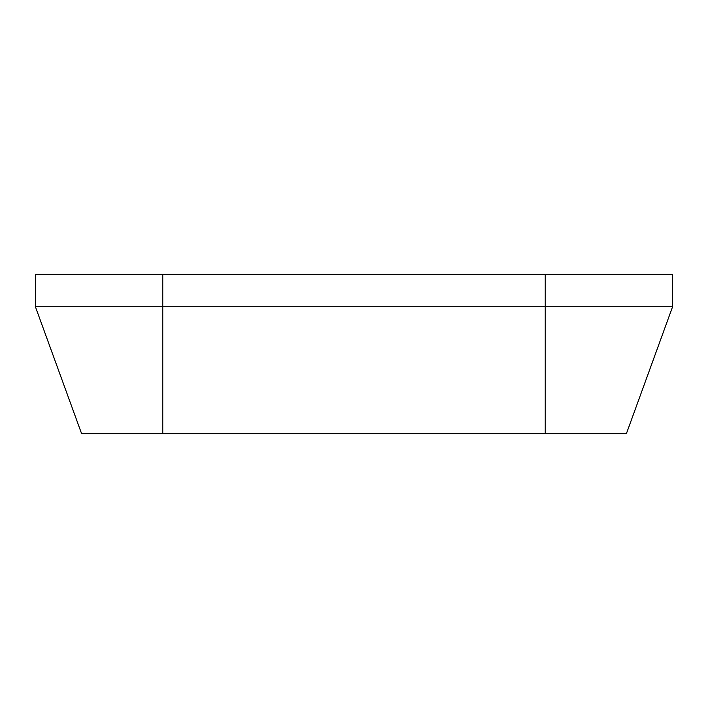 <?xml version="1.0" encoding="UTF-8"?>
<svg xmlns="http://www.w3.org/2000/svg" width="708" height="708" viewBox="0 0 708 708"><rect width="100%" height="100%" fill="white"/><g stroke="black" fill="none" stroke-linecap="round" stroke-linejoin="round"><path stroke-width="1.06" d="M35.4 274.35L672.6 274.35L672.6 306.723L35.4 306.723L35.4 274.35L35.4 306.723L81.597 433.65L35.4 306.723M626.403 433.65L672.6 306.723L626.403 433.65L81.597 433.65M162.84 433.65L162.84 274.35M545.16 433.65L545.16 274.35"/></g></svg>
